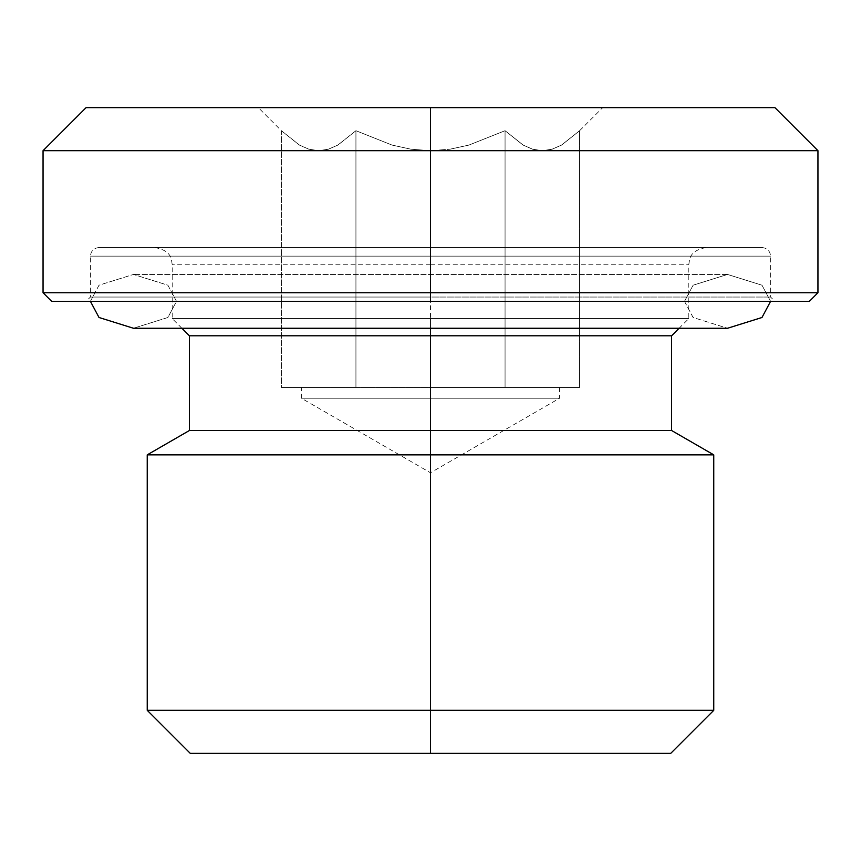 <?xml version="1.0" encoding="UTF-8"?>
<svg xmlns="http://www.w3.org/2000/svg" width="861" height="861" viewBox="0 0 861 861"><rect width="100%" height="100%" fill="white"/><g stroke="black" fill="none" stroke-linecap="round" stroke-linejoin="round"><path stroke-width="0.65" stroke-dasharray="4.3 3.23" d="M430.5 297.045L90.405 297.045L430.5 297.045L430.5 301.35L430.5 256.147L90.405 256.147L430.5 256.147L90.405 256.147L430.5 256.147L430.5 247.537L430.5 256.147L90.405 256.147L430.5 256.147L430.5 297.045L90.405 297.045L430.5 297.045L430.5 256.147L430.5 297.045L770.595 297.045L430.5 297.045L430.5 301.35L86.1 301.35L430.5 301.35L430.5 292.74L817.95 292.74L430.5 292.74L430.5 150.675L410.998 149.211L392.089 145.089L355.937 130.7L392.089 145.089L410.998 149.211L430.5 150.675L430.5 107.625L430.5 150.675L430.5 107.625L258.3 107.625L774.9 107.625L258.3 107.625L430.5 107.625L430.5 150.675L817.95 150.675L430.5 150.675L430.5 292.74L43.05 292.74L430.5 292.74L430.5 301.35L51.66 301.35L774.9 301.35L86.1 301.35L430.5 301.35L430.5 297.045L770.595 297.045L430.5 297.045M430.5 247.537L99.015 247.537L761.985 247.537L99.015 247.537L761.985 247.537L430.5 247.537L761.985 247.537L430.5 247.537L430.5 256.147L770.595 256.147L430.5 256.147L770.595 256.147L430.5 256.147L770.595 256.147L430.5 256.147L430.5 247.537M430.5 264.757L172.2 264.757L430.5 264.757L430.5 328.256L430.5 318.57L688.8 318.57L430.5 318.57L430.5 264.757L688.8 264.757L430.5 264.757L430.5 318.57L688.8 318.57L172.2 318.57L430.5 318.57L430.5 264.757L172.2 264.757L430.5 264.757M430.5 335.79L430.5 318.57L172.2 318.57L430.5 318.57L430.5 335.79L671.58 335.79L430.5 335.79L430.5 430.5L430.5 335.79L189.42 335.79L430.5 335.79M671.58 430.5L430.5 430.5L671.58 430.5M430.5 454.856L430.5 430.5L430.5 454.856L713.769 454.856L430.5 454.856L430.5 710.325L430.5 454.856L147.231 454.856L430.5 454.856M713.769 710.325L430.5 710.325L713.769 710.325M430.5 753.375L430.5 710.325L430.5 753.375L190.281 753.375L670.719 753.375L430.5 753.375M430.5 398.212L301.35 398.212L430.5 398.212L430.5 387.45L430.5 472.775L430.5 398.212L301.35 398.212L430.5 398.212L301.35 398.212L430.5 398.212L430.5 472.775L430.5 398.212L559.65 398.212L430.5 398.212L559.65 398.212L430.5 398.212L430.5 387.45L281.375 387.45L579.625 387.45L281.375 387.45L281.375 130.7L299.327 145.014L308.755 149.168L318.516 150.675L328.202 149.276L337.727 145.154L355.937 130.7L337.986 145.014L328.547 149.168L318.785 150.675L309.11 149.276L299.574 145.154L281.375 130.7L299.574 145.154L309.11 149.276L318.785 150.675L328.547 149.168L337.986 145.014L355.937 130.7L355.937 387.45L355.937 130.7L392.089 145.089L410.998 149.211L430.5 150.675L43.05 150.675L430.5 150.675L430.5 107.625L430.5 150.675L449.894 149.222L430.5 150.675L449.894 149.222L468.858 145.1L449.894 149.222L468.858 145.1L505.063 130.7L468.858 145.1L505.063 130.7L523.014 145.014L532.453 149.168L542.215 150.675L551.89 149.276L561.426 145.154L579.625 130.7L561.673 145.014L552.245 149.168L542.484 150.675L532.798 149.276L523.273 145.154L505.063 130.7L505.063 387.45L430.5 387.45L505.063 387.45L505.063 130.7L523.273 145.154L532.798 149.276L542.484 150.675L552.245 149.168L561.673 145.014L579.625 130.7L579.625 387.45L505.063 387.45L579.625 387.45L579.625 130.7L561.426 145.154L551.89 149.276L542.215 150.675L532.453 149.168L523.014 145.014L505.063 130.7L505.063 387.45L505.063 130.7L468.858 145.1L449.894 149.222L430.5 150.675L410.998 149.211L392.089 145.089L355.937 130.7L355.937 387.45L430.5 387.45L430.5 398.212L559.65 398.212L430.5 398.212M809.34 301.35L430.5 301.35L809.34 301.35M86.1 107.625L602.7 107.625L86.1 107.625M281.375 130.7L281.375 387.45L355.937 387.45L355.937 130.7L337.727 145.154L328.202 149.276L318.516 150.675L308.755 149.168L299.327 145.014L281.375 130.7L258.3 107.625M542.344 387.45L430.5 387.45L542.344 387.45M147.231 710.325L430.5 710.325L147.231 710.325M189.42 430.5L430.5 430.5L189.42 430.5M684.495 301.35L176.505 301.35L167.895 317.494L133.455 328.256L167.895 317.494L176.505 301.35L684.495 301.35L693.105 285.206L727.545 274.444L761.985 285.206L770.595 301.35L90.405 301.35L770.595 301.35L761.985 285.206L727.545 274.444L693.105 285.206L684.495 301.35L176.505 301.35L167.895 285.206L133.455 274.444L167.895 285.206L176.505 301.35L684.495 301.35L693.105 317.494L727.545 328.256L693.105 317.494L684.495 301.35M90.405 301.35L99.015 285.206L133.455 274.444L99.015 285.206L90.405 301.35L770.595 301.35L90.405 301.35M99.015 247.537C93.817 248.076 90.943 250.949 90.405 256.147L90.405 297.045L86.1 301.35M181.886 328.256L172.2 318.57L172.2 264.757C171.317 259.344 172.135 250.885 154.98 247.537M706.02 247.537C688.865 250.885 689.683 259.344 688.8 264.757L688.8 318.57L679.114 328.256M559.65 387.45L559.65 398.212L430.5 472.775L301.35 398.212L301.35 387.45M579.625 130.7L602.7 107.625M761.985 247.537C767.183 248.076 770.057 250.949 770.595 256.147L770.595 297.045L774.9 301.35M133.455 328.256L727.545 328.256M727.545 274.444L133.455 274.444L727.545 274.444"/><path stroke-width="1.29" d="M430.5 328.256L430.5 335.79L671.58 335.79L430.5 335.79L430.5 430.5L671.58 430.5L430.5 430.5L430.5 454.856L713.769 454.856L430.5 454.856L430.5 710.325L713.769 710.325L430.5 710.325L430.5 753.375L670.719 753.375L430.5 753.375L430.5 710.325L147.231 710.325L430.5 710.325L430.5 454.856L147.231 454.856L430.5 454.856L430.5 430.5L189.42 430.5L430.5 430.5L430.5 335.79L189.42 335.79L430.5 335.79L430.5 328.256M430.5 150.675L817.95 150.675L430.5 150.675L430.5 301.35L809.34 301.35L430.5 301.35L430.5 292.74L817.95 292.74L430.5 292.74L430.5 150.675L43.05 150.675L430.5 150.675L430.5 107.625L430.5 150.675M774.9 107.625L86.1 107.625L774.9 107.625L817.95 150.675L817.95 292.74L809.34 301.35M86.1 107.625L43.05 150.675L43.05 292.74L430.5 292.74L43.05 292.74L51.66 301.35L430.5 301.35L51.66 301.35M190.281 753.375L430.5 753.375L190.281 753.375L147.231 710.325L147.231 454.856L189.42 430.5L189.42 335.79L181.886 328.256M133.455 328.256L99.015 317.494L90.405 301.35L99.015 317.494L133.455 328.256L727.545 328.256L761.985 317.494L770.595 301.35L761.985 317.494L727.545 328.256M679.114 328.256L671.58 335.79L671.58 430.5L713.769 454.856L713.769 710.325L670.719 753.375"/></g></svg>
